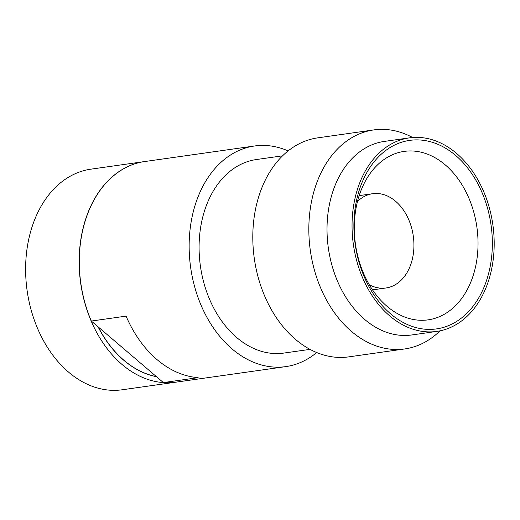 <?xml version="1.0" encoding="UTF-8"?>
<svg xmlns="http://www.w3.org/2000/svg" width="520" height="520" viewBox="0 0 520 520"><rect width="100%" height="100%" fill="white"/><g stroke="black" fill="none" stroke-linecap="round" stroke-linejoin="round"><path stroke-width="0.78" d="M175.786 382.187A111.41 80.288 81.9 0 1 95.049 329.349A111.41 80.288 81.9 0 1 88.699 210.853A111.41 80.288 -98.1 0 1 144.541 161.564L91.007 169.15A111.41 80.288 81.9 0 0 35.165 218.433A111.41 80.288 81.9 0 0 68.471 372.041A111.41 80.288 81.9 0 0 122.252 389.772L175.786 382.187A111.41 80.288 81.9 0 0 175.858 382.181M91.319 321.048L163.377 382.577L198.139 377.656A111.41 80.288 81.9 0 1 126.087 316.127L91.319 321.048A111.41 80.288 81.9 0 1 88.835 210.834A111.41 80.288 -98.1 0 1 144.684 161.544L254.534 145.99A111.41 80.288 -98.1 0 1 288.139 150.91M163.377 382.577A111.41 80.288 81.9 0 0 175.922 382.168L285.779 366.613A111.41 80.288 81.9 0 1 205.042 313.768A111.41 80.288 81.9 0 1 198.692 195.273A111.41 80.288 -98.1 0 1 254.534 145.99M369.291 284.733A47.606 34.307 81.9 0 0 385.99 287.976A47.606 34.307 81.9 0 0 409.851 266.916A47.606 34.307 -98.1 0 0 407.141 216.287A47.606 34.307 -98.1 0 0 372.645 193.707A47.606 34.307 -98.1 0 0 357.5 201.461M361.595 189.02A85.078 61.308 81.9 0 0 366.138 278.915A85.078 61.308 81.9 0 0 427.096 319.989A85.078 61.308 81.9 0 0 470.743 282.224A85.078 61.308 -98.1 0 0 465.589 191.139A85.078 61.308 -98.1 0 0 403.24 151.535A85.078 61.308 -98.1 0 0 361.595 189.02M484.192 286.786A95.206 68.608 81.9 0 0 455.728 155.526A95.206 68.608 81.9 0 0 362.05 182.488A95.206 68.608 81.9 0 0 390.513 313.755A95.206 68.608 81.9 0 0 484.192 286.786M360.425 181.103A97.741 70.434 81.9 0 0 365.996 285.058A97.741 70.434 81.9 0 0 436.826 331.409A97.741 70.434 81.9 0 0 485.817 288.171A97.741 70.434 -98.1 0 0 480.246 184.223A97.741 70.434 -98.1 0 0 409.416 137.865A97.741 70.434 -98.1 0 0 360.425 181.103M436.826 331.409L411.794 334.958A97.741 70.434 81.9 0 1 340.964 288.6A97.741 70.434 81.9 0 1 335.394 184.645A97.741 70.434 -98.1 0 1 384.384 141.407L409.416 137.865M404.768 348.94L348.731 356.876A110.604 79.703 81.9 0 1 268.58 304.421A110.604 79.703 81.9 0 1 262.275 186.791A110.604 79.703 -98.1 0 1 317.714 137.859L373.75 129.922A110.604 79.703 -98.1 0 0 318.312 178.854A110.604 79.703 81.9 0 0 324.617 296.485A110.604 79.703 81.9 0 0 404.768 348.94A110.604 79.703 81.9 0 0 440.024 330.85M373.75 129.922A110.604 79.703 -98.1 0 1 412.646 137.514M309.985 349.375L283.861 353.074A97.741 70.434 81.9 0 1 213.031 306.716A97.741 70.434 81.9 0 1 207.461 202.761A97.741 70.434 -98.1 0 1 256.451 159.53L282.581 155.825M285.779 366.613A111.41 80.288 81.9 0 0 316.693 352.553M98.293 327.002A106.347 76.635 81.9 0 0 156.403 376.623M98.026 326.775A106.347 76.635 81.9 0 0 156.475 376.682M372.528 289.881L385.99 287.976M359.177 195.618L372.645 193.707"/></g></svg>
